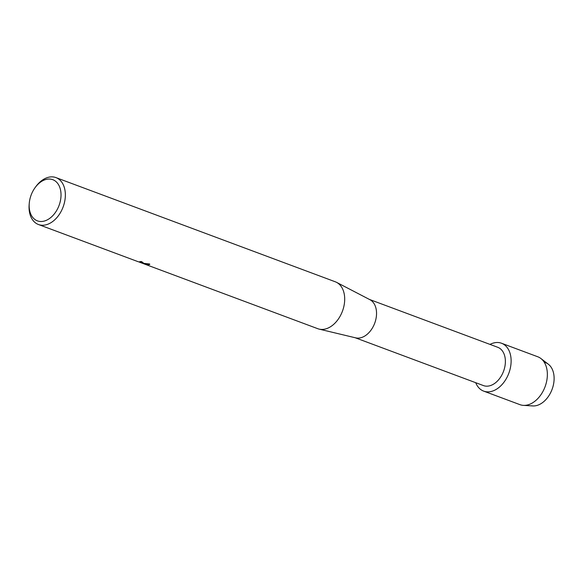 <?xml version="1.0" encoding="UTF-8"?>
<svg xmlns="http://www.w3.org/2000/svg" width="583" height="583" viewBox="0 0 583 583"><rect width="100%" height="100%" fill="white"/><g stroke="black" fill="none" stroke-linecap="round" stroke-linejoin="round"><path stroke-width="0.87" d="M369.403 299.422L497.707 347.279A20.434 13.861 110.5 0 1 503.945 370.139A20.434 13.861 110.5 0 1 484.99 386.012A20.434 13.861 110.5 0 1 483.424 385.574L355.12 337.717M485.624 391.659A25.55 17.322 110.5 0 1 475.713 382.696A25.55 17.322 110.5 0 0 483.671 391.12A25.55 17.322 110.5 0 0 485.624 391.659A25.55 17.322 110.5 0 0 509.761 370.402A25.55 17.322 110.5 0 0 499.573 342.702A25.55 17.322 110.5 0 1 501.526 343.249A25.55 17.322 110.5 0 1 509.323 371.83A25.55 17.322 110.5 0 1 485.624 391.659M489.997 344.4A25.55 17.322 110.5 0 1 499.573 342.702A25.55 17.322 110.5 0 0 489.997 344.4M35.169 187.529A21.972 14.896 110.5 0 1 51.085 179.214A21.972 14.896 110.5 0 1 59.852 203.037A21.972 14.896 110.5 0 1 39.09 221.321A21.972 14.896 110.5 0 1 29.252 203.394A21.972 14.896 110.5 0 1 35.169 187.529L35.891 186.545A25.033 16.98 110.5 0 1 54.037 177.064A25.033 16.98 110.5 0 1 55.946 177.596L335.291 281.793A25.033 16.98 110.5 0 1 336.58 282.361L369.921 299.691A20.434 13.861 110.5 0 1 374.825 322.887A20.434 13.861 110.5 0 1 356.147 337.951A20.434 13.861 110.5 0 1 355.681 337.856L319.141 329.118A25.033 16.98 110.5 0 1 317.793 328.703L140.452 262.547M336.58 282.361A25.033 16.98 110.5 0 1 342.593 310.783A25.033 16.98 110.5 0 1 319.71 329.235A25.033 16.98 110.5 0 1 319.141 329.118M55.946 177.596A25.033 16.98 110.5 0 1 63.591 205.61A25.033 16.98 110.5 0 1 40.365 225.045A25.033 16.98 110.5 0 1 38.449 224.513L137.952 261.629L140.292 262.314L140.824 262.248L139.796 261.614A25.033 16.98 -69.5 0 0 141.487 261.541L143.148 262.744L139.811 262.321L142.667 263.203L149.693 264.019L149.714 264.427L147.215 264.901L142.281 263.239M38.449 224.513A25.033 16.98 110.5 0 1 29.15 204.618L29.252 203.394M139.84 262.233L139.133 262.037M140.08 261.614L140.816 262.19M139.905 262.248L143.156 262.685M141.997 263.028L146.173 264.536L149.729 264.376M544.26 362.283A22.737 15.42 110.5 0 1 552.815 387.148A22.737 15.42 110.5 0 1 531.426 405.768M501.526 343.249L537.759 356.767A25.55 17.322 110.5 0 1 540.871 358.494L548.341 364.215A22.737 15.42 110.5 0 1 552.079 389.371A22.737 15.42 110.5 0 1 532.782 405.936L523.388 405.367A25.55 17.322 110.5 0 1 521.858 405.178A25.55 17.322 110.5 0 1 519.905 404.638L483.671 391.12M540.871 358.494A25.55 17.322 110.5 0 1 545.069 386.755A25.55 17.322 110.5 0 1 523.388 405.367"/></g></svg>
